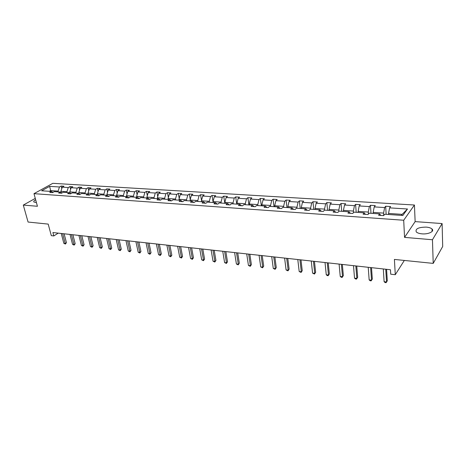 <?xml version="1.0" encoding="UTF-8"?>
<svg xmlns="http://www.w3.org/2000/svg" width="466" height="466" viewBox="0 0 466 466"><rect width="100%" height="100%" fill="white"/><g stroke="black" fill="none" stroke-linecap="round" stroke-linejoin="round"><path stroke-width="0.7" d="M35.661 199.786C34.006 200.665 33.418 201.405 33.907 202.023L36.418 202.559M421.98 233.845C428.388 234.48 434.755 231.375 432.023 229.004C430.893 227.973 428.97 227.344 426.239 227.105C418.41 227.227 415.095 228.841 416.301 231.952C417.39 232.965 419.284 233.594 421.98 233.845M442.106 223.564L415.136 221.612L404.552 237.38L432.454 239.745L442.106 223.564L442.7 246.479L433.217 263.389L394.411 259.428L395.279 274.707L404.331 260.442M432.454 239.745L433.217 263.389M35.282 198.4L23.3 205.081L28.077 222.043L48.196 224.099L51.312 235.656L53.817 235.942L58.233 233.14M414.431 205.017L52.821 183.324L33.989 193.664L403.702 220.249L414.431 205.017L415.136 221.612M58.332 191.928L58.122 191.112L50.619 190.606L49.652 186.359L59.462 186.977L61.128 186.045L61.792 188.637M50.829 191.415L50.619 190.606L49.349 191.31M58.122 191.112L59.462 186.977M67.151 192.528L66.941 191.707L60.929 191.299L62.269 187.157L63.935 186.219L61.128 186.045M62.269 187.157L68.275 187.536L69.935 186.592L70.622 189.33M76.121 193.14L75.917 192.312L69.801 191.899L71.135 187.716L72.789 186.773L69.935 186.592M71.135 187.716L77.251 188.107L78.9 187.151L79.604 190.046M85.261 193.769L85.057 192.93L78.83 192.51L80.158 188.287L81.806 187.332L78.9 187.151M80.158 188.287L86.385 188.683L88.022 187.716L88.756 190.775M94.563 194.404L94.365 193.559L88.022 193.128L89.35 188.87L90.981 187.903L88.022 187.716M89.35 188.87L95.687 189.272L97.312 188.299L98.07 191.532M104.04 195.05L103.842 194.2L97.382 193.763L98.705 189.464L100.33 188.485L97.312 188.299M98.705 189.464L105.165 189.872L106.778 188.887L107.559 192.307M113.692 195.708L113.5 194.852L106.918 194.409L108.24 190.064L109.848 189.074L106.778 188.887M108.24 190.064L114.817 190.483L116.418 189.487L117.222 193.105M123.531 196.384L123.339 195.516L116.634 195.062L117.95 190.681L119.546 189.679L116.418 189.487M117.95 190.681L124.655 191.107L126.239 190.099L127.067 193.926M133.556 197.066L133.369 196.192L126.531 195.732L127.841 191.305L129.426 190.297L126.239 190.099M127.841 191.305L134.674 191.742L136.247 190.716L137.103 194.776M143.773 197.765L143.586 196.885L136.62 196.413L137.924 191.945L139.491 190.92L136.247 190.716M137.924 191.945L144.891 192.382L146.446 191.351L147.326 195.65M154.188 198.481L154.007 197.59L146.906 197.106L148.205 192.598L149.755 191.561L146.446 191.351M148.205 192.598L155.3 193.046L156.844 192.004L157.747 196.559M164.807 199.203L164.632 198.306L157.392 197.817L158.685 193.256L160.217 192.213L156.844 192.004M158.685 193.256L165.919 193.716L167.44 192.662L168.372 197.497M175.635 199.943L175.466 199.04L168.08 198.539L169.368 193.932L170.882 192.877L167.44 192.662M169.368 193.932L176.748 194.404L178.251 193.332L179.206 198.475M186.685 200.7L186.517 199.786L178.985 199.273L180.26 194.625L181.763 193.553L178.251 193.332M180.26 194.625L187.792 195.103L189.278 194.019L190.256 199.483M197.957 201.469L197.794 200.549L190.111 200.025L191.38 195.33L192.854 194.24L189.278 194.019M191.38 195.33L199.058 195.813L200.526 194.718L201.528 200.537M209.455 202.256L209.298 201.324L201.458 200.794L202.716 196.046L204.178 194.945L200.526 194.718M202.716 196.046L210.556 196.541L212.001 195.435L213.172 202.512M221.199 203.06L221.047 202.116L213.038 201.574L214.29 196.774L215.729 195.668L212.001 195.435M214.29 196.774L222.288 197.281L223.709 196.163L224.839 203.31M233.181 203.881L233.035 202.926L224.862 202.378L226.103 197.526L227.513 196.402L223.709 196.163M226.103 197.526L234.27 198.044L235.668 196.908L236.757 204.125M245.419 204.72L245.273 203.753L236.932 203.193L238.161 198.289L239.547 197.147L235.668 196.908M238.161 198.289L246.502 198.813L247.871 197.666L248.92 204.958M257.914 205.57L257.78 204.597L249.252 204.021L250.475 199.069L251.838 197.91L247.871 197.666M250.475 199.069L258.991 199.605L260.337 198.44L261.339 205.803M270.682 206.444L270.554 205.465L261.845 204.871L263.051 199.862L264.385 198.691L260.337 198.44M263.051 199.862L271.748 200.415L273.064 199.232L274.025 206.671M283.724 207.335L283.602 206.345L274.701 205.745L275.895 200.677L277.206 199.489L273.064 199.232M275.895 200.677L284.784 201.236L286.072 200.042L286.98 207.556M297.058 208.25L296.941 207.248L287.848 206.63L289.025 201.504L290.301 200.304L286.072 200.042M289.025 201.504L298.112 202.081L299.364 200.869L300.221 208.465M310.682 209.182L310.577 208.168L301.275 207.539L302.446 202.355L303.686 201.137L299.364 200.869M302.446 202.355L311.731 202.943L312.954 201.714L313.752 209.391M324.616 210.131L324.517 209.106L315.01 208.465L316.158 203.223L317.369 201.994L312.954 201.714M316.158 203.223L325.658 203.823L326.841 202.582L327.586 210.335M338.887 211.296L338.776 210.073L329.054 209.415L330.184 204.114L331.361 202.861L326.841 202.582M330.184 204.114L339.895 204.725L341.048 203.467L341.735 211.302M353.49 212.624L353.362 211.057L343.419 210.387L344.531 205.017L345.673 203.753L341.048 203.467M344.531 205.017L354.469 205.646L355.581 204.37L356.205 212.292M368.431 214.034L368.291 212.065L358.109 211.378L359.21 205.949L360.305 204.661L355.581 204.37M359.21 205.949L369.375 206.589L370.447 205.296L371.006 213.306M383.722 215.531L383.57 213.096L373.15 212.391L374.227 206.898L375.287 205.593L370.447 205.296M374.227 206.898L384.636 207.556L385.662 206.24L386.151 214.337M401.424 215.385L402.164 214.354L388.545 213.434L389.599 207.871L390.613 206.549L385.662 206.24M389.599 207.871L407.488 209.001L402.851 215.478L384.712 214.244L383.652 215.618L378.602 215.269L379.679 213.894L369.13 213.178L368.024 214.535L363.096 214.191L364.214 212.84L353.91 212.135L352.762 213.475L347.951 213.137L349.11 211.809L339.044 211.121L337.862 212.438L333.155 212.112L334.355 210.795L324.522 210.125L323.299 211.424L318.703 211.11L319.938 209.811L310.327 209.152L309.069 210.44L304.572 210.125L305.847 208.85L296.452 208.209L295.159 209.473L290.761 209.164L292.071 207.906L282.885 207.277L281.557 208.529L277.258 208.226L278.598 206.986L269.61 206.368L268.253 207.603L264.053 207.312L265.422 206.083L256.626 205.483L255.24 206.7L251.127 206.415L252.525 205.203L243.922 204.615L242.506 205.815L238.487 205.535L239.908 204.341L231.486 203.764L230.047 204.947L226.109 204.673L227.559 203.496L219.311 202.931L217.849 204.102L213.993 203.834L215.467 202.669L207.393 202.116L205.902 203.269L202.127 203.007L203.625 201.86L195.714 201.318L194.206 202.46L190.507 202.203L192.027 201.067L184.28 200.537L182.748 201.661L179.125 201.411L180.662 200.287L173.072 199.768L171.517 200.881L167.97 200.636L169.525 199.53L162.086 199.017L160.52 200.118L157.036 199.873L158.615 198.784L151.322 198.283L149.732 199.366L146.318 199.128L147.914 198.05L140.767 197.561L139.159 198.632L135.816 198.4L137.423 197.334L130.416 196.856L128.791 197.91L125.511 197.683L127.136 196.629L120.263 196.157L118.626 197.205L115.405 196.984L117.048 195.941L110.302 195.481L108.648 196.512L105.497 196.297L107.145 195.266L100.528 194.811L98.868 195.831L95.769 195.615L97.435 194.602L90.94 194.153L89.262 195.167L86.222 194.957L87.899 193.949L81.527 193.512L79.837 194.508L76.855 194.305L78.544 193.308L72.282 192.877L70.587 193.868L67.657 193.664L69.358 192.679L63.213 192.26L61.506 193.239L58.629 193.035L60.335 192.062L54.301 191.648L52.582 192.615L49.757 192.423L51.481 191.456L41.62 190.78L49.652 186.359M395.279 274.707L390.724 274.189L390.456 269.744L52.908 232.551L53.817 235.942M61.891 193.017L60.335 192.062M61.273 192.639L60.929 191.299M66.941 191.707L68.275 187.536M70.937 193.664L69.358 192.679M70.116 193.151L69.801 191.899M75.917 192.312L77.251 188.107M80.152 194.328L78.544 193.308M79.109 193.664L78.83 192.51M85.057 192.93L86.385 188.683M89.536 194.998L87.899 193.949M88.272 194.188L88.022 193.128M94.365 193.559L95.687 189.272M99.101 195.691L97.435 194.602M97.604 194.712L97.382 193.763M103.842 194.2L105.165 189.872M108.846 196.39L107.145 195.266M107.116 195.26L106.918 194.409M113.5 194.852L114.817 190.483M118.772 197.112L117.048 195.941M116.826 195.924L116.634 195.062M123.339 195.516L124.655 191.107M128.896 197.846L127.136 196.629M126.723 196.6L126.531 195.732M133.369 196.192L134.674 191.742M139.218 198.598L137.423 197.334M136.806 197.293L136.62 196.413M143.586 196.885L144.891 192.382M149.737 199.361L147.914 198.05M147.087 197.992L146.906 197.106M154.007 197.59L155.3 193.046M160.421 200.112L158.615 198.784M157.566 198.708L157.392 197.817M164.632 198.306L165.919 193.716M171.307 200.869L169.525 199.53M168.255 199.442L168.08 198.539M175.466 199.04L176.748 194.404M182.416 201.638L180.662 200.287M179.154 200.188L178.985 199.273M186.517 199.786L187.792 195.103M193.751 202.425L192.027 201.067M190.274 200.945L190.111 200.025M197.794 200.549L199.058 195.813M205.32 203.228L203.625 201.86M201.615 201.72L201.458 200.794M209.298 201.324L210.556 196.541M217.127 204.05L215.467 202.669M213.195 202.512L213.038 201.574M221.047 202.116L222.288 197.281M229.185 204.889L227.559 203.496M225.008 203.322L224.862 202.378M233.035 202.926L234.27 198.044M241.499 205.745L239.908 204.341M237.072 204.149L236.932 203.193M245.273 203.753L246.502 198.813M254.075 206.619L252.525 205.203M249.392 204.988L249.252 204.021M257.78 204.597L258.991 199.605M266.931 207.51L265.422 206.083M261.974 205.85L261.845 204.871M270.554 205.465L271.748 200.415M280.066 208.424L278.598 206.986M274.829 206.729L274.701 205.745M283.602 206.345L284.784 201.236M293.493 209.356L292.071 207.906M287.965 207.626L287.848 206.63M296.941 207.248L298.112 202.081M307.222 210.312L305.847 208.85M301.391 208.547L301.275 207.539M310.577 208.168L311.731 202.943M321.266 211.284L319.938 209.811M315.115 209.484L315.01 208.465M324.517 209.106L325.658 203.823M335.631 212.28L334.355 210.795M329.147 210.44L329.054 209.415M338.776 210.073L339.895 204.725M350.327 213.306L349.11 211.809M343.506 211.424L343.419 210.387M353.362 211.057L354.469 205.646M365.373 214.348L364.214 212.84M358.191 212.426L358.109 211.378M368.291 212.065L369.375 206.589M380.774 215.42L379.679 213.894M373.225 213.457L373.15 212.391M383.57 213.096L384.636 207.556M404.552 237.38L403.702 220.249M23.3 205.081L37.431 206.275L33.989 193.664M388.609 214.506L388.545 213.434M402.164 214.354L407.488 209.001M53.008 192.382L51.481 191.456M385.749 269.226L386.547 281.988L384.118 281.697L383.302 268.952M386.582 269.313L387.298 280.823L386.116 282.676L385.143 282.559L384.118 281.697M387.298 280.823L386.116 282.676M370.621 267.554L371.536 280.188L369.159 279.903L368.227 267.292M371.501 267.653L372.317 279.041L371.134 280.87L370.185 280.753L369.159 279.903M372.317 279.041L371.134 280.87M355.838 265.929L356.857 278.429L354.533 278.155L353.502 265.672M356.758 266.028L357.667 277.299L356.496 279.105L355.564 278.994L354.533 278.155M357.667 277.299L356.496 279.105M341.386 264.339L342.51 276.711L340.238 276.437L339.102 264.082M342.341 264.443L343.349 275.598L342.178 277.387L341.269 277.276L340.238 276.437M343.349 275.598L342.178 277.387M327.26 262.777L328.478 275.027L326.258 274.765L325.023 262.533M328.25 262.888L329.34 273.932L328.175 275.697L327.289 275.592L326.258 274.765M329.34 273.932L328.175 275.697M313.437 261.257L314.748 273.385L312.581 273.123L311.253 261.018M314.468 261.368L315.639 272.307L314.48 274.049L312.581 273.123M315.639 272.307L314.48 274.049M299.923 259.766L301.321 271.777L299.195 271.521L297.786 259.533M300.984 259.882L302.236 270.711L301.083 272.435L299.195 271.521M302.236 270.711L301.083 272.435M286.695 258.31L288.18 270.204L286.101 269.954L284.604 258.077M287.79 258.432L289.118 269.156L287.971 270.857L286.101 269.954M289.118 269.156L287.971 270.857M273.752 256.882L275.319 268.661L273.28 268.416L271.707 256.655M274.876 257.005L276.274 267.624L275.132 269.313L273.28 268.416M276.274 267.624L275.132 269.313M261.082 255.49L262.725 267.152L260.727 266.913L259.079 255.269M262.23 255.613L263.704 266.133L262.562 267.799L260.727 266.913M263.704 266.133L262.562 267.799M248.675 254.121L250.388 265.672L248.436 265.439L246.712 253.906M249.852 254.25L251.39 264.671L250.254 266.319L248.436 265.439M251.39 264.671L250.254 266.319M236.524 252.782L238.312 264.228L236.396 263.995L234.602 252.572M237.724 252.916L239.326 263.232L238.196 264.869L236.396 263.995M239.326 263.232L238.196 264.869M224.624 251.471L226.476 262.807L224.6 262.585L222.742 251.261M225.847 251.605L227.507 261.828L226.476 262.807L226.389 263.447L224.6 262.585M227.507 261.828L226.389 263.447M212.962 250.184L214.878 261.42L213.038 261.199L211.115 249.98M214.209 250.324L215.927 260.453L214.878 261.42L214.809 262.049L213.038 261.199M215.927 260.453L214.809 262.049M201.533 248.926L203.514 260.057L201.708 259.842L199.728 248.728M202.803 249.065L204.58 259.102L203.514 260.057L203.467 260.686L201.708 259.842M204.58 259.102L203.467 260.686M190.338 247.691L192.371 258.723L190.606 258.508L188.561 247.498M191.625 247.836L193.448 257.78L192.371 258.723L192.341 259.346L190.606 258.508M193.448 257.78L192.341 259.346M179.358 246.485L181.443 257.413L179.713 257.203L177.616 246.293M180.662 246.625L182.538 256.486L181.443 257.413L181.437 258.036L179.713 257.203M182.538 256.486L181.437 258.036M168.587 245.297L170.731 256.131L169.03 255.927L166.88 245.11M169.915 245.442L171.838 255.211L170.731 256.131L170.742 256.749L169.03 255.927M171.838 255.211L170.742 256.749M158.026 244.132L160.222 254.867L158.556 254.669L156.355 243.951M159.372 244.283L161.341 253.964L160.222 254.867L160.252 255.485L158.556 254.669M161.341 253.964L160.252 255.485M147.67 242.99L149.912 253.632L148.275 253.44L146.027 242.809M149.033 243.141L151.042 252.741L149.912 253.632L149.959 254.244L148.275 253.44M151.042 252.741L149.959 254.244M137.511 241.871L139.794 252.421L138.192 252.228L135.897 241.697M138.885 242.023L140.942 251.541L139.794 252.421L139.858 253.026L138.192 252.228M140.942 251.541L139.858 253.026M127.538 240.776L129.868 251.232L128.29 251.046L125.954 240.602M128.931 240.928L131.022 250.359L129.868 251.232L129.944 251.832L128.29 251.046M131.022 250.359L129.944 251.832M117.747 239.693L120.123 250.061L118.574 249.881L116.197 239.524M119.156 239.85L121.288 249.205L120.123 250.061L120.216 250.661L118.574 249.881M121.288 249.205L120.216 250.661M108.141 238.639L110.553 248.92L109.038 248.733L106.621 238.47M109.562 238.796L111.729 248.069L110.553 248.92L110.663 249.514L109.038 248.733M111.729 248.069L110.663 249.514M98.71 237.596L101.157 247.79L99.672 247.615L97.213 237.433M100.143 237.753L102.345 246.951L101.157 247.79L101.285 248.384L99.672 247.615M102.345 246.951L101.285 248.384M89.449 236.577L91.936 246.689L90.468 246.514L87.981 236.413M90.893 236.734L93.124 245.856L91.936 246.689L92.07 247.277L90.468 246.514M93.124 245.856L92.07 247.277M80.35 235.575L82.872 245.599L81.434 245.431L78.911 235.417M81.806 235.738L84.072 244.778L82.872 245.599L83.024 246.188L81.434 245.431M84.072 244.778L83.024 246.188M71.415 234.59L73.972 244.534L72.556 244.365L69.999 234.433M72.882 234.753L75.177 243.724L73.972 244.534L74.135 245.116L72.556 244.365M75.177 243.724L74.135 245.116M62.636 233.623L65.223 243.485L63.836 243.322L61.244 233.472M64.116 233.786L66.44 242.681L65.223 243.485L65.397 244.062L63.836 243.322M66.44 242.681L65.397 244.062M432.104 231.445L432.023 229.004"/></g></svg>
